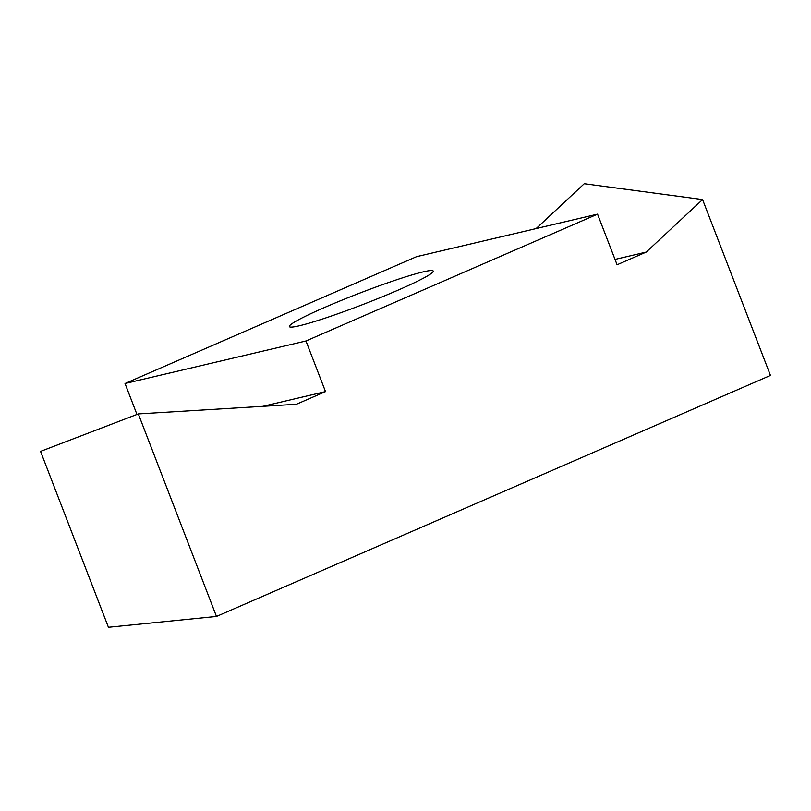 <?xml version="1.0" encoding="UTF-8"?>
<svg xmlns="http://www.w3.org/2000/svg" width="811" height="811" viewBox="0 0 811 811"><rect width="100%" height="100%" fill="white"/><g stroke="black" fill="none" stroke-linecap="round" stroke-linejoin="round"><path stroke-width="1.22" d="M324.664 307.43A77.106 5.89 -21.1 0 0 289.345 326.58A77.106 5.89 -21.1 0 0 397.907 290.216A77.106 5.89 -21.1 0 0 433.226 271.067A77.106 5.89 -21.1 0 0 324.664 307.43M138.326 413.924L216.476 616.451L770.45 375.432L702.579 199.557L646.235 252.079L617.08 264.761L597.545 214.134L305.97 340.985L325.515 391.612L296.36 404.294L138.326 413.924L40.55 451.392L108.421 627.278L216.476 616.451M536.142 228.56L584.244 183.722L702.579 199.557M136.958 414.441L125.026 383.512L305.97 340.985M597.545 214.134L416.59 256.661L125.026 383.512M615.012 259.419L646.235 252.079M262.876 406.341L325.515 391.612"/></g></svg>
